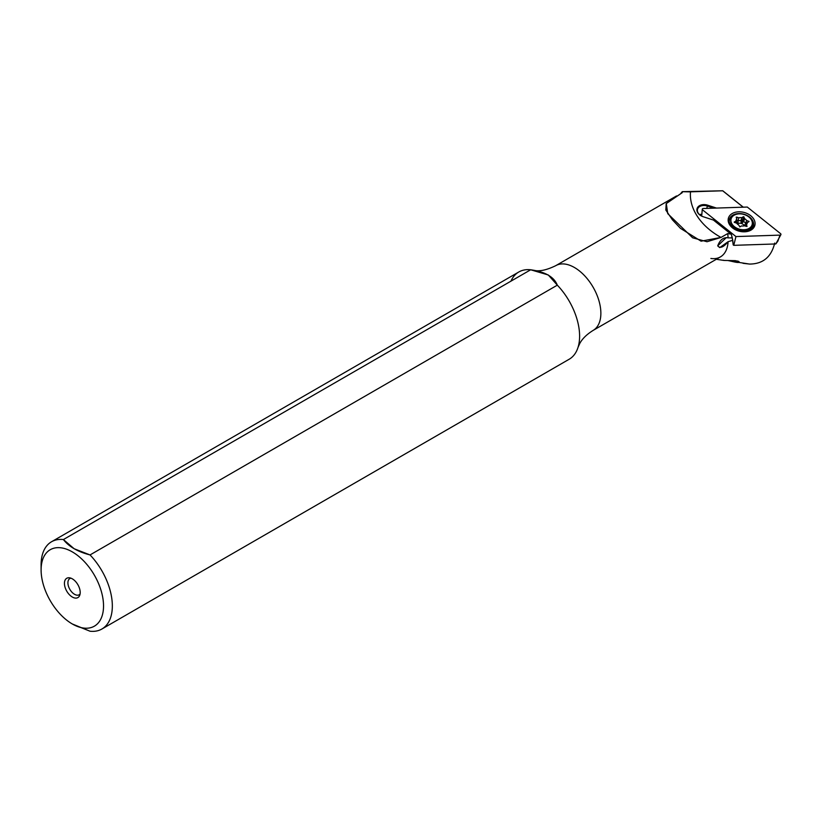 <?xml version="1.0" encoding="UTF-8"?>
<svg xmlns="http://www.w3.org/2000/svg" width="822" height="822" viewBox="0 0 822 822"><rect width="100%" height="100%" fill="white"/><g stroke="black" fill="none" stroke-linecap="round" stroke-linejoin="round"><path stroke-width="1.23" d="M730.789 225.434A9.556 6.761 -165 0 1 731.272 223.933A9.556 6.761 -165 0 0 730.789 225.434M749.52 228.824A9.556 6.761 -165 0 1 749.191 230.365A9.556 6.761 -165 0 0 749.52 228.824M731.508 226.307A8.723 6.165 -165 0 1 732.104 225.444A8.723 6.165 -165 0 0 731.508 226.307M748.051 229.718A8.723 6.165 -165 0 1 748.133 230.766A8.723 6.165 -165 0 0 748.051 229.718M780.561 233.654A1.243 0.884 -165 0 1 779.996 235.123L735.947 236.572L733.758 245.336L775.834 243.949L733.758 245.336L733.193 244.884L733.758 245.336L735.947 236.572L702.676 209.97A1.243 0.884 -165 0 1 703.242 208.511L747.29 207.052L780.561 233.654A1.243 0.884 -165 0 1 779.996 235.123L735.947 236.572L702.676 209.97A1.243 0.884 -165 0 1 703.242 208.511L747.29 207.052L780.561 233.654M750.979 230.109A13.707 9.689 -165 0 1 728.549 222.505A13.707 9.689 -165 0 1 745.328 212.816A13.707 9.689 -165 0 1 750.979 230.109A13.707 9.689 -165 0 1 728.549 222.505A13.707 9.689 -165 0 1 745.328 212.816A13.707 9.689 -165 0 1 750.979 230.109M777.879 241.144L779.996 235.123L777.879 241.144L775.834 243.949L780.9 234.63M701.69 216.104L702.286 209.199M729.248 219.957A12.453 8.806 -165 0 1 733.286 215.806A12.453 8.806 -165 0 0 729.248 219.957M751.842 220.779A12.453 8.806 -165 0 1 753.271 226.389A12.453 8.806 -165 0 0 751.842 220.779M729.083 220.491L729.361 219.443A12.453 8.806 -165 0 1 743.674 214.152A12.453 8.806 -165 0 1 753.425 225.886A12.453 8.806 -165 0 1 749.9 230.211M732.063 217.029A12.289 8.693 15 0 0 729.165 220.81A12.289 8.693 15 0 1 732.063 217.029M752.911 227.17A12.289 8.693 15 0 0 752.294 222.454A12.289 8.693 15 0 1 752.911 227.17M729.361 219.443A12.453 8.806 -165 0 1 743.674 214.152A12.453 8.806 -165 0 1 753.425 225.886L750.126 229.883C744.763 232.421 739.142 231.773 733.275 227.941C729.895 225.043 728.59 222.207 729.361 219.443M72.315 623.98A44.141 25.492 60 0 1 41.1 569.913A44.141 25.492 60 0 1 72.315 551.891A44.141 25.492 60 0 1 103.531 605.958A44.141 25.492 60 0 1 72.315 623.98L90.04 631.224A50.378 29.089 60 0 0 112.337 605.958A50.378 29.089 60 0 0 90.04 554.932L557.316 285.162A50.378 29.089 60 0 1 569.173 359.245L101.907 629.015A50.378 29.089 60 0 1 90.04 631.224L73.22 624.484M41.1 569.913L41.1 564.827A50.378 29.089 60 0 1 63.397 539.551L74.134 548.736L90.04 554.932A50.378 29.089 60 0 1 101.907 629.015M41.172 567.499A50.378 29.089 60 0 1 51.529 541.76A50.378 29.089 60 0 1 63.397 539.551L530.663 269.78L548.295 274.98L557.316 285.162A50.378 29.089 60 0 1 578.051 347.305L579.767 343.483C582.305 338.736 586.764 334.379 593.135 330.403L720.411 256.916A37.37 21.578 60 0 0 728.097 241.689L732.762 240.301L731.282 234.157L727.655 233.602A37.37 21.578 60 0 1 728.097 237.866L726.247 237.62M51.529 541.76L518.805 271.99A50.378 29.089 60 0 1 530.663 269.78C545.181 271.774 554.059 276.901 557.316 285.162L90.04 554.932C77.741 551.768 68.853 546.63 63.397 539.551L530.663 269.78A50.378 29.089 60 0 0 510.955 281.155M574.444 267.51A37.37 21.578 60 0 1 598.858 300.451A37.37 21.578 60 0 1 593.135 330.403A37.37 21.578 60 0 0 598.858 300.451A37.37 21.578 60 0 0 574.444 267.51A37.37 21.578 60 0 0 555.764 265.66A37.37 21.578 60 0 1 574.444 267.51M710.876 258.457A37.37 21.578 60 0 0 728.097 241.689C723.555 247.278 720.082 248.665 717.709 245.85C720.062 239.726 723.535 237.065 728.097 237.866L732.289 237.897L731.282 234.157L713.794 220.173L703.231 216.741L713.445 220.07L730.337 233.571L713.445 220.07L703.231 216.741A8.723 6.165 -165 0 1 697.169 208.274A8.723 6.165 -165 0 1 707.67 205.202L716.486 208.069L707.67 205.202L707.393 206.034L707.67 205.202A8.723 6.165 -165 0 0 697.169 208.274A8.723 6.165 -165 0 0 703.231 216.741L703.272 216.761A8.097 5.723 -165 0 1 697.518 209.302A8.097 5.723 -165 0 1 707.393 206.034L706.766 208.387L707.393 206.034L713.907 208.151L707.393 206.034A8.097 5.723 -165 0 0 697.642 208.901A8.097 5.723 -165 0 0 703.272 216.761L713.794 220.173L731.282 234.157L727.655 233.602A37.37 21.578 60 0 1 728.097 237.866L732.289 237.897L733.193 244.884L732.762 240.301L728.097 241.689L719.733 247.607L717.709 245.84L726.309 237.609M743.191 207.195L722.702 190.807L682.27 191.66L722.764 190.776L743.293 207.185L722.764 190.776L690.244 191.845L722.764 190.776L743.191 207.195M721.007 237.435A62.287 44.049 -165 0 1 690.49 191.875L682.27 191.66L680.719 193.55L682.27 191.66L682.209 192.697L666.19 203.63L665.82 210.021L672.396 219.803L680.441 228.331L701.084 241.175L721.007 237.435L727.655 233.602L721.007 237.435A62.287 44.049 -165 0 1 690.49 191.875L682.507 191.701L682.209 192.697L666.282 203.486L667.741 213.648L692.638 237.805L707.023 241.73L721.007 237.435M743.026 263.317L749.572 264.067C762.991 263.985 771.375 256.978 774.714 243.055C771.375 256.978 762.991 263.985 749.572 264.067L731.138 261.211C736.42 262.475 738.999 262.793 738.865 262.167C741.3 259.968 721.141 260.841 723.278 260.173M701.834 214.337A8.097 5.723 15 0 0 699.46 214.563A8.097 5.723 15 0 1 701.834 214.337M728.097 260.564L731.138 261.211L728.097 260.564M80.073 593.998A9.34 5.394 60 0 1 79.189 594.758A9.34 5.394 60 0 1 69.849 589.364A9.34 5.394 60 0 1 69.849 578.575A9.34 5.394 60 0 1 70.939 578.185A9.34 5.394 60 0 0 69.849 589.364A9.34 5.394 60 0 0 80.073 593.998M72.315 578.832A11.138 6.432 60 0 1 79.672 595.426A11.138 6.432 60 0 1 66.746 591.152A11.138 6.432 60 0 1 69.5 577.815A11.138 6.432 60 0 1 72.315 578.832A11.138 6.432 60 0 1 79.138 596.423A11.138 6.432 60 0 1 65.493 588.542A11.138 6.432 60 0 1 72.315 578.832M72.315 551.891A44.141 25.492 60 0 1 99.349 621.566A44.141 25.492 60 0 1 45.282 590.35A44.141 25.492 60 0 1 72.315 551.891M738.259 262.444C739.831 262.146 738.855 261.55 735.33 260.646L724.059 260.451L716.311 259.279M735.526 222.628A5.764 4.079 -165 0 1 735.988 222.012L736.307 223.039L736.779 219.032A5.764 4.079 -165 0 0 735.957 221.036A5.764 4.079 -165 0 1 736.06 220.317A5.764 4.079 -165 0 1 736.779 219.032L736.604 217.08L738.844 217.84A5.764 4.079 -165 0 1 741.752 217.686L743.437 216.72L744.506 218.621A5.764 4.079 -165 0 1 746.592 220.471L748.965 221.621L747.29 222.587A5.764 4.079 -165 0 1 746.458 224.591L747.023 226.327L744.403 225.783A5.764 4.079 -165 0 1 741.485 225.937L739.81 226.913L738.731 225.002A5.764 4.079 -165 0 1 736.646 223.152L734.406 222.392L735.957 221.036L735.495 222.762L735.957 221.036L734.19 222.115L736.646 223.152A5.764 4.079 -165 0 0 738.731 225.002L739.81 226.913L741.485 225.937A5.764 4.079 -165 0 0 744.403 225.783L747.023 226.42L746.458 224.591A5.764 4.079 -165 0 0 747.188 223.307L747.188 223.307A5.764 4.079 -165 0 0 747.29 222.587L746.921 223.974L747.29 222.587L749.048 221.519L746.592 220.471A5.764 4.079 -165 0 0 744.506 218.621L743.715 221.601A5.764 4.079 -165 0 1 745.79 223.45L746.592 220.471L745.79 223.45L744.116 225.67L744.64 225.845L744.116 225.67A3.894 2.754 -165 0 0 741.793 223.605A3.894 2.754 -165 0 1 744.116 225.67L745.79 223.45L746.951 223.841L745.79 223.45A5.764 4.079 -165 0 0 743.715 221.601L744.506 218.621L743.941 216.895L741.752 217.686A5.764 4.079 -165 0 0 738.844 217.84L738.043 220.82A5.764 4.079 -165 0 1 740.961 220.666L741.752 217.686L740.961 220.666L741.269 223.43L743.715 221.601L741.269 223.43A3.894 2.754 -165 0 0 738.022 223.605A3.894 2.754 -165 0 1 741.269 223.43L740.961 220.666L742.636 219.7L743.437 216.72L742.636 219.7L743.15 219.864L743.941 216.895L743.15 219.864L743.715 221.601L743.15 219.864L741.66 223.204L743.15 219.864L742.636 219.7L741.66 223.204L742.636 219.7L740.961 220.666A5.764 4.079 -165 0 0 738.043 220.82L738.844 217.84L736.214 217.203L736.779 219.032L735.988 222.012A5.764 4.079 -165 0 0 735.526 222.628M736.923 223.522L737.632 223.831A3.894 2.754 -165 0 0 737.385 224.016A3.894 2.754 -165 0 1 737.632 223.831L738.043 220.82L738.022 223.605L736.923 223.522M749.068 228.413A10.902 7.706 -165 0 1 731.22 222.361A10.902 7.706 -165 0 1 744.578 214.655A10.902 7.706 -165 0 1 749.068 228.413A10.902 7.706 -165 0 1 736.533 228.054A10.902 7.706 -165 0 1 731.087 218.991A10.902 7.706 -165 0 1 743.612 214.367A10.902 7.706 -165 0 1 752.151 224.632A10.902 7.706 -165 0 1 749.068 228.413M745.554 231.208A7.634 5.394 -165 0 1 745.297 231.352A7.634 5.394 -165 0 0 745.554 231.208A7.634 5.394 -165 0 0 746.129 230.828A7.634 5.394 -165 0 1 745.554 231.208M733.666 228.239A7.634 5.394 -165 0 1 733.214 227.375A7.634 5.394 -165 0 0 733.666 228.239M752.151 224.632L751.924 225.485A10.902 7.706 -165 0 1 748.842 229.266A10.902 7.706 -165 0 1 736.307 228.906A10.902 7.706 -165 0 1 730.861 219.844L731.087 218.991M752.017 225.053A10.902 7.706 -165 0 1 748.842 229.266A10.902 7.706 -165 0 1 731.642 224.663A10.902 7.706 -165 0 1 730.994 219.423M748.842 229.266L745.605 231.126A7.675 5.425 -165 0 1 745.164 231.362A7.675 5.425 -165 0 0 745.605 231.126L748.842 229.266M733.512 227.889A7.675 5.425 -165 0 0 733.779 228.311A7.675 5.425 -165 0 1 733.512 227.889L731.642 224.663M736.399 217.84L736.604 217.08L736.399 217.84M736.45 220.275L738.043 220.82L736.45 220.275M748.688 221.786L748.832 221.231L748.688 221.786M745.996 226.327L746.458 224.591L745.996 226.327M746.16 225.711L744.64 225.845L746.16 225.711M746.222 225.495L744.64 225.845L746.222 225.495M736.122 221.498L737.498 223.43L736.122 221.498M736.009 221.909L737.498 223.43L736.009 221.909M676.537 195.934L555.764 265.66C546.661 270.078 539.417 271.64 534.023 270.366M732.546 226.214L732.299 227.119M747.28 230.16L747.044 231.064"/></g></svg>
